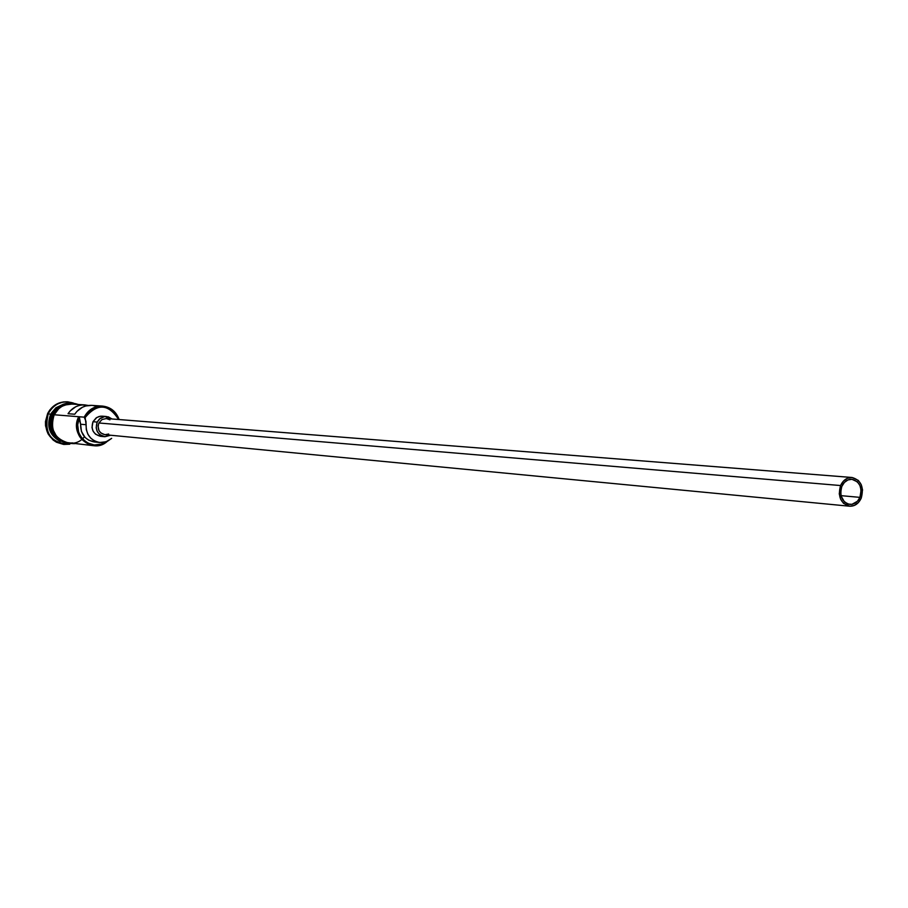 <?xml version="1.0" encoding="UTF-8"?>
<svg xmlns="http://www.w3.org/2000/svg" width="908" height="908" viewBox="0 0 908 908"><rect width="100%" height="100%" fill="white"/><g stroke="black" fill="none" stroke-linecap="round" stroke-linejoin="round"><path stroke-width="1.36" d="M84.206 417.158L85.159 417.544C97.292 403.027 108.438 403.685 118.596 419.496L115.373 413.594L112.808 410.984L106.486 407.579L102.967 406.92L99.381 407.011L92.582 409.372L87.111 414.32L85.159 417.544L84.206 417.158L85.159 417.544L86.09 424.717L80.596 424.24L79.45 417.589L77.691 424.774L78.61 432.106L80.052 435.488L84.626 441.027L87.577 443.002L94.284 444.954L101.208 444.091L105.521 441.958C91.209 452.74 71.074 434.081 79.45 417.589L78.724 416.715L84.206 417.158C88.28 409.633 94.375 405.933 102.502 406.08C110.628 407.034 116.167 411.517 119.141 419.541C108.676 402.755 97.031 401.949 84.206 417.158L85.965 421.289L86.09 424.717L80.596 424.24L78.724 416.715L54.185 414.763L84.206 417.158M859.944 497.368C857.64 502.215 854.235 504.564 849.74 504.417C841.909 501.999 839.287 495.972 841.875 486.336L844.406 482.42L847.936 479.946L851.92 479.288L857.402 481.842L859.933 485.519L861.09 490.161L859.944 497.368L857.424 501.273L851.942 504.337L847.959 504.054L844.429 501.908L841.103 495.984L840.706 491.103L841.875 486.336C844.156 481.546 847.505 479.197 851.942 479.288C859.853 481.649 862.521 487.675 859.944 497.368L841.035 495.654L859.944 497.368M98.881 422.98L840.57 485.542C843.18 480.071 847.016 477.392 852.079 477.495C861.125 480.184 864.178 487.063 861.227 498.151C858.593 503.702 854.7 506.38 849.559 506.21C840.615 503.429 837.619 496.551 840.57 485.542L98.881 422.98L101.968 419.564L106.315 418.531L101.98 419.564L98.881 422.98C97.043 429.144 99.051 433.048 104.908 434.694L100.924 433.025L98.995 430.63L98.053 426.034L98.881 422.98M92.991 421.721L97.179 422.072L100.357 418.259L104.851 416.522L112.025 418.985L108.313 416.851L104.602 416.556L99.494 418.94L97.179 422.072L92.991 421.721L96.838 417.464L100.379 416.227L102.252 416.182L99.063 416.5L96.157 417.918L92.991 421.721C90.698 429.382 93.195 434.24 100.482 436.294L95.544 434.217L93.138 431.243L91.992 427.498L92.991 421.721M66.432 442.741C52.278 438.78 47.42 429.393 51.87 414.581L59.803 406.126M52.255 414.615C48.907 422.402 49.724 429.62 54.707 436.271C49.724 429.62 48.907 422.402 52.255 414.615L57.159 408.26M48.294 413.549L50.587 414.479L55.956 407.749L63.549 404.151L55.956 407.749L51.166 413.378L50.587 414.479L51.87 414.581L50.587 414.479C46.308 426.533 49.543 435.511 60.28 441.413C49.543 435.511 46.308 426.533 50.587 414.479L48.294 413.549C52.619 405.592 59.111 401.688 67.76 401.824L73.378 403.05C62.607 399.963 54.242 403.458 48.294 413.549L47.647 413.503L48.294 413.549C43.618 433.071 50.78 443.286 69.78 444.205L64.025 444.432C48.657 439.96 43.402 429.666 48.294 413.549M68.588 442.979C54.525 438.904 49.724 429.507 54.185 414.763L58.702 408.748L61.699 406.546L65.047 404.991L72.016 404.06C64.082 403.912 58.146 407.488 54.185 414.763L52.187 422.141L53.027 429.722L56.557 436.362L59.179 438.995L65.637 442.4L93.433 445.68C79.064 441.515 74.161 431.856 78.724 416.715C68.838 434.966 92.775 455.226 107.428 441.231L100.845 444.931L93.433 445.68M102.502 406.08L91.697 405.365C84.603 405.15 78.951 408.112 74.74 414.23L68.043 413.719C72.231 407.635 77.85 404.707 84.898 404.911L88.28 405.467L82.31 404.934L78.962 405.524L75.75 406.75L70.2 410.915L68.043 413.719L74.74 414.23L76.908 411.403L82.492 407.215L85.715 405.978L91.753 405.365M67.43 401.813L67.113 401.79C58.464 401.642 51.983 405.547 47.647 413.503L49.815 409.951L55.887 404.503L63.435 401.904L67.76 401.824M71.199 443.263L65.58 442.582L62.164 441.209L59.065 439.154L54.321 433.332L52.062 426L52.664 418.304L54.015 414.684C58.714 406.353 65.58 402.868 74.615 404.23L68.577 403.969L61.608 406.375L58.577 408.6L54.015 414.684L52.812 414.241L54.015 414.684C43.516 434.103 71.062 453.875 84.444 436.737M64.933 442.514L58.418 439.086L53.674 433.264L51.427 425.943L52.017 418.248L53.379 414.627L52.812 414.241C58.895 404.049 67.351 400.803 78.167 404.469M95.522 442.003L88.882 440.301L85.148 437.508L81.425 431.436L80.596 424.24C80.551 434.103 85.091 440.005 94.194 441.924L99.71 442.502M63.435 444.375L56.489 442.241L53.129 440.017L47.976 433.706L45.536 425.773L45.468 421.573L47.647 413.503C42.767 429.609 48.011 439.892 63.378 444.364L63.708 444.398M56.943 438.825C49.77 432.072 48.079 423.991 51.87 414.581M71.584 403.833L64.332 404.764L57.93 408.555L55.377 411.358M69.212 443.036L72.844 442.922M111.673 438.348L106.111 441.765L99.755 442.502C90.596 440.573 86.044 434.648 86.09 424.717L86.305 429.609L87.872 434.194L90.664 438.065L94.409 440.879L98.779 442.378L103.387 442.434L107.814 441.05L111.673 438.348M102.547 436.249L100.686 436.305M95.851 406.137L92.502 405.433M110.606 435.238L104.692 436.703C97.383 434.648 94.875 429.768 97.179 422.072L96.18 427.872L97.326 431.629L99.732 434.626L104.897 436.725L110.606 435.238M108.688 434.024L105.056 434.705M852.079 477.495L106.315 418.531L109.936 419.837M840.57 485.542L839.253 493.816L840.592 499.139L843.498 503.338L849.786 506.233L854.326 505.45L858.344 502.612L861.227 498.151L862.543 489.911L861.215 484.611L858.332 480.411L852.056 477.495L847.516 478.244L843.475 481.07L840.57 485.542M102.241 416.182L106.452 416.511M71.993 404.06L84.898 404.911M74.74 443.649C55.683 443.535 48.374 433.729 52.812 414.241M63.378 444.364L64.025 444.432M100.482 436.294L104.692 436.703M104.908 434.694L849.559 506.21"/></g></svg>
